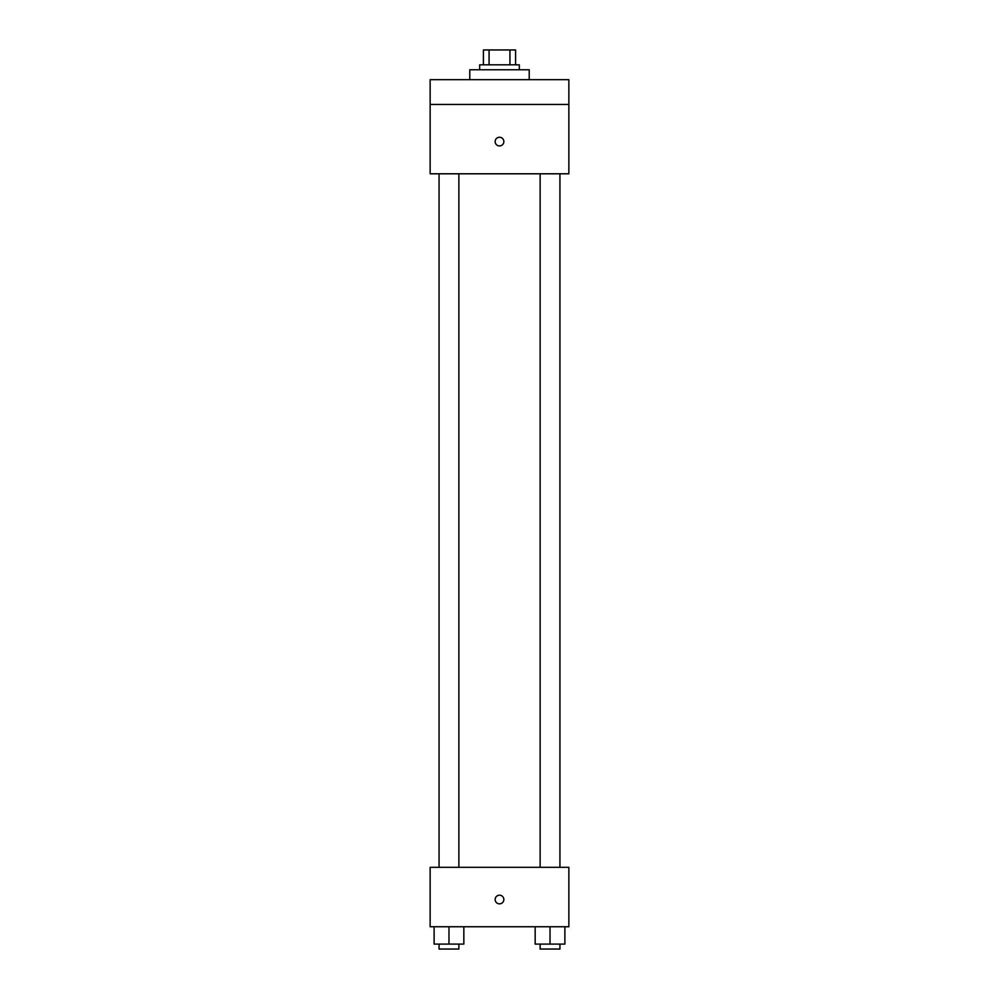 <?xml version="1.0" encoding="UTF-8"?>
<svg xmlns="http://www.w3.org/2000/svg" width="999" height="999" viewBox="0 0 999 999"><rect width="100%" height="100%" fill="white"/><g stroke="black" fill="none" stroke-linecap="round" stroke-linejoin="round"><path stroke-width="1.5" d="M489.073 64.81L489.073 49.95L483.404 49.95L483.404 64.81L483.404 49.95M489.073 49.95L515.596 49.95L515.596 64.81M509.927 64.81L509.927 49.95M479.682 69.768L479.682 64.81L519.318 64.81L519.318 69.768M529.22 79.67L529.22 69.768L469.78 69.768L469.78 79.67M430.144 79.67L568.856 79.67L568.856 104.445L430.144 104.445L430.144 79.67M568.856 104.445L568.856 173.789L430.144 173.789L430.144 104.445M499.5 145.929A4.333 4.333 0 0 1 495.741 139.423A4.333 4.333 0 0 1 503.259 139.423A4.333 4.333 0 0 1 499.5 145.929M430.144 867.319L568.856 867.319L568.856 926.76L430.144 926.76L430.144 867.319M499.5 903.845A4.333 4.333 0 0 1 495.741 897.352A4.333 4.333 0 0 1 503.259 897.352A4.333 4.333 0 0 1 499.5 903.845M535.164 926.76L535.164 944.092L564.885 944.092L564.885 926.76L564.885 944.092M550.024 944.092L550.024 926.76M559.939 944.092L559.939 949.05L540.122 949.05L540.122 944.092M434.115 926.76L434.115 944.092L463.836 944.092L463.836 926.76L463.836 944.092M448.976 944.092L448.976 926.76M458.878 944.092L458.878 949.05L439.061 949.05L439.061 944.092M540.122 173.789L540.122 867.319M559.939 173.789L559.939 867.319M458.878 867.319L458.878 173.789M439.061 867.319L439.061 173.789"/></g></svg>
